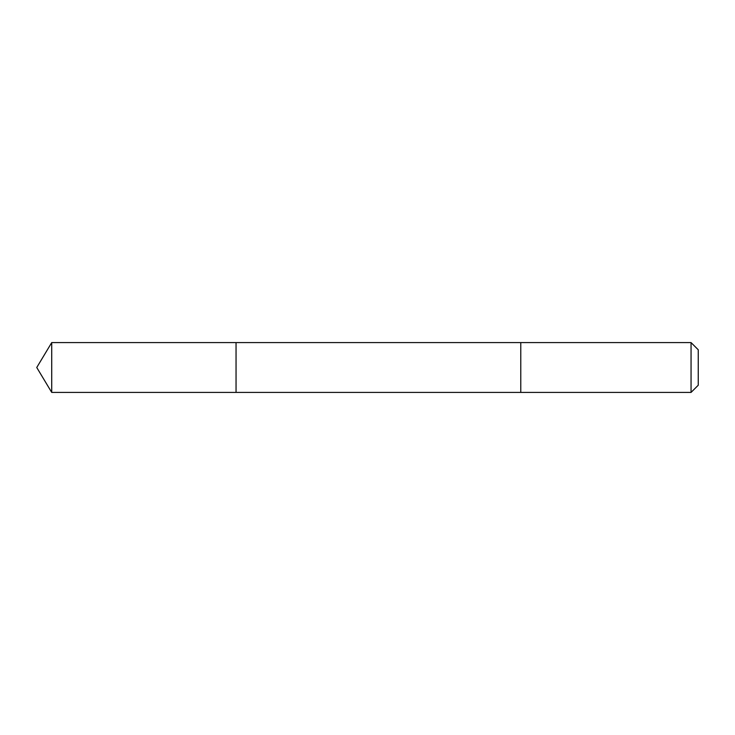 <?xml version="1.0" encoding="UTF-8"?>
<svg xmlns="http://www.w3.org/2000/svg" width="735" height="735" viewBox="0 0 735 735"><rect width="100%" height="100%" fill="white"/><g stroke="black" fill="none" stroke-linecap="round" stroke-linejoin="round"><path stroke-width="0.55" stroke-dasharray="3.67 2.76" d="M236.045 350.476L236.045 392.407L236.045 350.476M51.716 392.407L51.716 342.593M520.775 350.476L520.775 392.407L520.775 350.476M691.056 392.407L691.056 342.593M698.25 385.223L698.25 349.777"/><path stroke-width="1.1" d="M236.045 392.407L236.045 342.593L51.716 342.593L51.716 392.407L236.045 392.407L236.045 342.593L520.775 342.593L520.775 392.407L51.716 392.407L36.75 367.5L51.716 392.407M520.775 384.534L520.775 392.407L691.056 392.407L691.056 342.593L520.775 342.593L520.775 384.534M691.056 342.593L698.25 349.777L698.25 385.223L691.056 392.407M36.75 367.5L51.716 342.593"/></g></svg>
